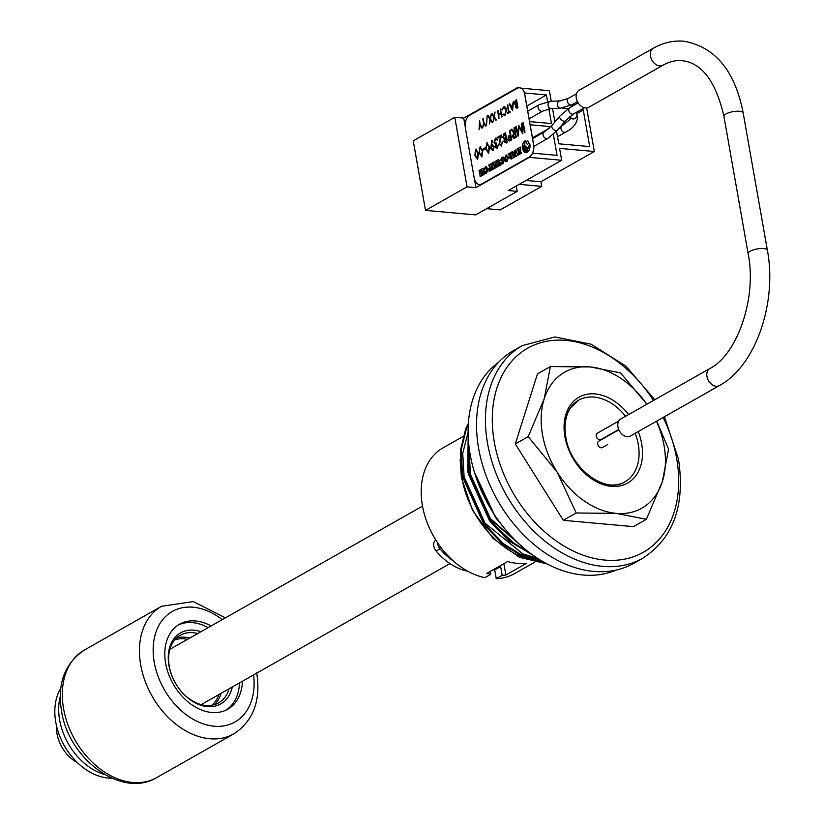 <?xml version="1.0" encoding="UTF-8"?>
<svg xmlns="http://www.w3.org/2000/svg" width="824" height="824" viewBox="0 0 824 824"><rect width="100%" height="100%" fill="white"/><g stroke="black" fill="none" stroke-linecap="round" stroke-linejoin="round"><path stroke-width="1.24" d="M478.641 448.441A122.179 87.509 -119.5 0 1 513.362 350.684L522.262 345.637A122.179 87.509 -119.5 0 0 487.551 443.394A122.179 87.509 -119.5 0 0 642.771 558.229L633.872 563.266A122.179 87.509 -119.5 0 1 478.641 448.441M656.45 421.26A78.198 56.011 -119.5 0 1 662.383 481.504A78.198 56.011 -119.5 0 1 616.197 513.373A78.198 56.011 -119.5 0 1 557.106 472.028A78.198 56.011 -119.5 0 1 542.501 434.691A78.198 56.011 -119.5 0 1 544.19 398.816A78.198 56.011 -119.5 0 1 590.375 366.948A78.198 56.011 -119.5 0 1 646.809 404.254M576.213 512.991L557.106 472.028L528.205 436.627L515.299 443.94L563.307 520.315L633.491 526.629L646.397 519.305L616.197 513.373L576.213 512.991L563.307 520.315M565.336 437.719A46.916 33.609 60.5 0 0 609.544 484.934A46.916 33.609 60.5 0 0 638.27 444.28A46.916 33.609 60.5 0 0 635.211 433.3A46.916 33.609 -119.5 0 1 638.27 444.28A46.916 33.609 -119.5 0 1 624.942 481.813C606.011 494.668 570.218 468.794 565.841 437.122C563.966 425.555 565.439 415.924 570.27 408.23L578.664 400.186A46.916 33.609 -119.5 0 1 625.571 416.285A46.916 33.609 60.5 0 0 582.856 398.311A46.916 33.609 60.5 0 0 565.171 436.741M528.205 436.627L544.19 398.816L550.391 366.567L590.375 366.948L620.575 372.881L646.84 404.234M550.391 366.567L537.485 373.88L515.299 443.94M656.759 421.085L668.573 449.245L662.383 481.504L646.397 519.305M468.351 423.392L465.776 428.521L460.41 450.44L461.842 475.427L484.038 524.682L502.671 544.097L524.095 557.343L545.509 563.039M468.289 424.442L466.518 428.099L461.152 450.028L462.583 475.005L484.78 524.26L503.413 543.675L524.837 556.921L544.386 562.421M468.156 435.721L467.774 472.059L489.971 521.314L508.604 540.729L533.025 555.211M468.269 438.162L468.516 471.647L490.713 520.892L509.314 540.286L530.707 553.532M474.48 472.409L495.904 517.956L502.846 526.289M479.795 487.128L493.185 512.734M460.142 459.648L461.43 477.827L472.482 510.231L492.958 538.309L519.367 557.271L547.208 563.956M528.957 559.28A82.678 59.215 -119.5 0 1 461.873 478.105M468.702 462.522A72.327 51.809 -119.5 0 1 469.804 452.366M490.28 571.403L490.785 574.297L484.852 577.665A72.327 51.809 -119.5 0 1 422.444 505.74A72.327 51.809 -119.5 0 1 443.003 447.875L462.882 436.607M490.785 574.297A72.327 51.809 -119.5 0 1 486.881 573.339L507.646 561.556A72.327 51.809 60.5 0 0 526.639 563.266L505.874 575.039L503.876 563.698M500.632 566.521L502.187 575.327L496.254 578.685L494.699 569.889L500.632 566.521L499.138 566.387M494.699 569.889L493.195 569.755M534.23 562.452L514.341 573.72A72.327 51.809 -119.5 0 1 496.254 578.685M505.874 575.039A72.327 51.809 -119.5 0 1 502.187 575.327M66.363 749.067A31.765 22.753 -119.5 0 1 62.47 742.197A31.765 22.753 60.5 0 0 66.363 749.067M56.495 725.717A31.765 22.753 60.5 0 0 56.99 733.618A31.765 22.753 60.5 0 0 77.435 762.664M435.772 539.998A7.818 5.603 60.5 0 0 436.133 551.05A55.466 39.727 60.5 0 0 467.857 571.259M437.523 542.697A7.818 5.603 60.5 0 0 439.995 548.866A55.466 39.727 60.5 0 0 453.9 561.432M60.832 688.277A55.466 39.727 60.5 0 0 63.16 743.547A55.466 39.727 60.5 0 0 108.047 778.021A55.466 39.727 60.5 0 0 111.796 778.165M60.296 696.414A55.466 39.727 60.5 0 0 104.535 774.447M176.573 638.003A38.852 27.831 -119.5 0 1 189.736 638.075M229.082 688.802A38.852 27.831 -119.5 0 1 218.638 702.872A38.852 27.831 -119.5 0 1 169.27 666.348A38.852 27.831 -119.5 0 1 180.312 635.273A38.852 27.831 -119.5 0 1 197.75 633.532M232.286 686.989A40.809 29.231 -119.5 0 1 200.448 705.107A40.809 29.231 -119.5 0 1 168.941 665.545A40.809 29.231 -119.5 0 1 200.953 631.709M221.069 693.345A38.852 27.831 -119.5 0 1 214.364 704.674M178.077 625.086A48.874 35.01 -119.5 0 1 208.142 627.641M242.441 681.232A48.874 35.01 -119.5 0 1 227.733 709.227A48.874 35.01 -119.5 0 1 165.645 663.299A48.874 35.01 -119.5 0 1 179.529 624.201A48.874 35.01 -119.5 0 1 211.109 625.962M174.77 639.898A37.873 27.13 -119.5 0 1 187.46 639.362M218.793 694.632A37.873 27.13 -119.5 0 1 211.82 705.251M239.465 682.911A48.874 35.01 -119.5 0 1 226.219 710.02M616.239 570.033A119.737 85.758 -119.5 0 1 470.164 454.498A119.737 85.758 -119.5 0 1 498.51 362.344M549.114 128.4L532.459 137.845M532.572 153.151L557.055 155.355L553.368 134.436M550.865 126.649L530.162 124.795M475.644 214.899L425.503 210.388L467.043 186.842L475.973 187.645L529.379 157.374L561.669 160.278L508.264 190.55L517.184 191.353L475.644 214.899M517.204 88.353L517.111 87.818L518.275 87.921M465.169 126.391L463.706 118.09L517.111 87.818M475.973 187.645L474.531 179.488M467.043 186.842L454.776 117.286L463.706 118.09M425.503 210.388L413.236 140.832L454.776 117.286M521.015 88.168L549.402 90.722L551.256 101.239M572.423 104.504L573.082 104.555M526.083 180.446L540.925 181.774L541.729 186.358L500.189 209.904L486.613 208.678M540.925 181.774L594.331 151.503L559.568 148.382L561.669 160.278M586.647 107.965L594.331 151.503M541.729 186.358L519.233 184.329M517.184 191.353L516.246 186.018M529.595 121.591L551.452 123.549L548.856 108.83M524.486 92.978L546.405 94.956L547.579 101.61M556.55 131.294L558.765 143.798L589.716 146.59L583.268 109.973L580.889 109.767M554.902 121.952L552.544 108.521M568.169 108.624L562.071 108.068M583.268 109.973L576.625 113.743M570.249 117.358L566.84 119.284M526.855 106.038L546.405 94.956M723.925 116.349A9.775 3.028 170 0 1 729.086 112.63A9.775 3.028 170 0 1 739.478 111.281A9.775 3.028 170 0 1 743.176 112.95C734.967 70.812 715.191 46.896 683.838 41.2C673.27 40.335 663.073 42.694 653.247 48.266L579.076 90.31A9.775 7.004 60.5 0 0 576.862 100.24A9.775 7.004 60.5 0 0 585.504 107.965A9.775 7.004 60.5 0 0 588.717 107.316L662.887 65.271C669.5 61.604 675.907 60.07 682.087 60.667C701.976 63.005 715.922 81.566 723.925 116.349L748.13 253.627C757.235 298.453 736.811 355.123 709.732 368.586L620.719 419.045A9.775 7.004 -119.5 0 0 618.505 428.964A9.775 7.004 -119.5 0 0 627.157 436.699A9.775 7.004 -119.5 0 0 630.36 436.051L719.373 385.591A9.775 7.004 -119.5 0 1 716.159 386.24A9.775 7.004 -119.5 0 1 707.517 378.504A9.775 7.004 -119.5 0 1 709.732 368.586M618.711 429.5L600.943 439.573A3.667 2.627 -119.5 0 1 599.738 439.82A3.667 2.627 -119.5 0 1 596.494 436.916A3.667 2.627 -119.5 0 1 597.328 433.197L618.721 421.064M618.845 429.798L598.739 441.19A3.667 2.627 -119.5 0 0 597.905 444.919A3.667 2.627 -119.5 0 0 601.149 447.813A3.667 2.627 -119.5 0 0 602.354 447.566L607.679 444.558A3.667 2.627 -119.5 0 1 607.525 444.63M509.242 140.008L511.014 139.194L510.437 135.97L508.439 138.865L510.025 139.73L510.973 139.194L510.406 135.96M509.479 130.501L510.005 130.202L511.714 139.864L509.356 141.038L507.872 139.184L508.542 136.125L510.262 134.971L509.479 130.501M509.397 141.048L507.914 139.184L508.511 136.125L510.231 134.971L509.438 130.501L510.005 130.182M496.491 147.527L498.438 144.962M495.626 143.397L496.532 143.17L496.697 144.138L495.615 146.497L496.985 147.393L498.438 144.931L497.171 148.382L495.09 146.816L495.44 144.427L494.039 142.418L495.42 138.195L496.172 137.999M497.212 140.317L496.563 139.215L495.584 139.194M504.237 138.257L505.74 137.649L505.102 134.044L503.237 137.042L504.473 138.247L505.782 137.649L505.112 134.075M504.525 141.285L506.461 141.749L505.915 138.648L504.525 141.285M477.055 158.579L478.044 153.645L476.004 150.298M477.642 159.475L474.82 155.468L475.85 149.288L476.457 149.144M481.422 170.28L481.257 169.291L483.122 168.23M479.249 171.516L479.074 170.527L480.938 169.445L481.051 172.432L482.122 171.845L481.216 169.291L483.122 168.209L483.534 173.617L484.028 173.339L484.203 174.338L482.298 175.419L482.267 172.875M482.328 175.409L482.267 172.855L481.226 173.442L482.019 175.574L480.114 176.655L479.743 171.258L479.218 171.536L479.032 170.527L480.948 169.466M480.114 176.655L479.712 171.279M512.95 136.321L514.588 137.145L515.567 136.588L514.99 133.364L512.95 136.321M526.577 146.868L524.672 152.388A6.159 3.852 -84.9 0 0 525.568 152.667L527.36 147.475L526.546 146.847L524.641 152.378A6.159 3.852 -84.9 0 0 525.568 152.667M529.719 143.685L526.67 152.533M525.671 140.533A6.159 3.852 -84.9 0 0 522.591 149.453L525.671 140.533A6.159 3.852 -84.9 0 0 522.612 149.391M527.69 140.925A1.638 1.03 -84.9 0 0 527.288 141.028A1.638 1.03 -84.9 0 0 526.526 142.789A1.638 1.03 -84.9 0 0 527.391 144.19M524.96 145.632L523.178 150.813A6.159 3.852 -84.9 0 0 523.848 151.74M479.104 129.749L479.578 120.798M481.906 128.153L480.196 125.598M482.421 127.864L481.886 128.173L480.165 125.547L479.063 129.77L479.578 120.778L480.238 124.537L482.421 127.864M504.988 115.298L502.753 114.742L503.021 114.062L504.844 114.485L506.194 110.025L503.639 107.8L501.878 109.736L503.516 106.976L505.606 107.316L506.667 109.819L504.988 115.298L502.794 114.742L503.052 114.093M502.31 109.994L503.557 106.986L504.546 106.718M504.072 114.68L504.885 114.485L506.235 110.035L503.68 107.81M509.088 111.879L510.046 111.343L510.18 112.126L507.749 113.506L507.605 112.703L508.593 112.136L507.337 105.039L509.057 111.879L510.035 111.322M507.78 113.485L507.646 112.703L508.635 112.146L507.8 104.803M499.643 143.726L501.157 145.034L502.568 141.769L501.301 146.044L499.087 144.097L500.436 136.702L497.943 138.113L497.768 137.114L501.548 134.971L499.643 143.726M497.171 148.382L495.049 146.816L495.409 144.427L494.009 142.418L495.378 138.195L497.748 139.998L495.543 139.194L494.554 142.006L496.522 143.149M490.702 148.773L491.763 140.245L492.34 140.492L491.495 145.292L492.041 144.87L494.163 146.827L492.937 150.782L490.702 148.773M482.957 149.062L485.13 147.836L485.305 148.825L483.132 150.061L482.957 149.062M479.053 153.048L480.083 146.868L482.833 150.905L481.875 157.054L479.053 153.048M515.309 100.518L516.545 99.817L517.946 107.728L517.07 108.222L515.299 107.069L515.567 105.07L514.248 103.587L515.309 100.518M500.23 109.067L502.094 116.72L501.631 116.977L501.054 113.733L498.819 115L498.932 118.512L497.542 110.591L498.674 114.186L500.91 112.919L500.23 109.067M495.07 111.992L494.349 116.854L496.398 119.944L495.852 120.252L494.204 117.781L493.113 121.808L493.803 117.163L491.65 113.928L492.196 113.619L493.937 116.246L495.07 111.992L493.947 116.205M491.259 114.155L490.527 119.016L492.587 122.106L492.041 122.415L490.393 119.944L489.291 123.971L489.981 119.325L487.839 116.091L488.375 115.782L490.126 118.409L491.259 114.155L490.126 118.368M487.211 115.216L486.469 125.794L487.211 115.216M483.266 118.687L483.925 122.446L486.108 125.784L485.563 126.082L483.853 123.466L482.751 127.679L483.461 122.704L482.802 118.944L483.503 122.714L482.792 127.658M517.173 150.936L516.844 149.093L520.387 147.084L520.799 152.492L521.293 152.213L521.468 153.213L517.925 155.221L517.606 153.377L518.368 152.945L518.512 153.779L519.769 153.079L519.511 151.647L518.481 152.234L518.306 151.225L519.336 150.638L519.038 148.959L517.173 150.936M516.442 151.884L517.606 155.406L515.69 156.488L515.412 152.502L514.65 151.451L514.331 153.202L515.371 156.673L513.846 157.538L513.61 153.161L514.578 150.277L516.442 151.884M510.056 156.127L508.398 153.882L509.603 153.192L511.004 155.365L510.417 152.739L512.435 151.595L512.116 152.883L513.517 157.724L511.168 159.053L509.613 158.053L510.056 156.127M502.506 157.806L503.062 156.9L503.433 159.001L502.784 159.372L501.94 158.558L501.6 159.485L503.907 161.37L503.114 163.708L502.259 163.543L501.692 164.429L501.363 162.575L502.794 162.792L503.134 162.04L500.704 160.155L501.569 157.662L502.506 157.806M497.799 162.967L497.902 159.835L498.654 159.403L501.311 164.645L499.509 165.665L499.735 164.429L498.572 161.854L499.025 165.943L497.603 166.747L496.614 162.967L497.057 167.056L495.482 167.952L495.935 160.948L496.676 160.525L497.799 162.967M492.175 164.182L492 163.173L494.235 161.906L493.813 163.255L494.544 167.375L495.142 167.035L495.317 168.044L493.082 169.311L492.783 163.842L492.175 164.182M488.962 166.005L488.787 164.996L491.022 163.729L491.331 169.198L492.381 167.025L492.814 169.466L489.157 171.536L488.735 169.095L489.384 168.724L489.641 170.156L490.29 169.785L489.569 165.665L488.962 166.005M486.623 173.061L484.749 174.029L484.368 171.845L486.242 172.072L487.087 169.291L485.594 167.921L484.739 170.063L483.853 169.971L485.46 166.788L488.179 168.704L486.623 173.061M481.051 172.432L482.081 171.845L481.772 170.084M529.235 157.023A9.775 6.108 -84.9 0 0 533.561 144.509L524.682 94.173A9.775 6.108 -84.9 0 0 519.625 87.808A9.775 6.108 -84.9 0 0 517.132 88.384L469.659 115.298A9.775 6.108 -84.9 0 0 465.344 127.813L474.222 178.149A9.775 6.108 -84.9 0 0 481.772 183.937L529.235 157.023M525.743 146.229L524.929 145.611L523.137 150.802A6.159 3.852 -84.9 0 0 523.837 151.77L525.743 146.229M527.247 141.017A1.638 1.03 -84.9 0 0 526.526 143.118A1.638 1.03 -84.9 0 0 527.793 144.097A1.638 1.03 -84.9 0 0 528.524 141.996A1.638 1.03 -84.9 0 0 527.247 141.017M526.629 152.543A6.159 3.852 -84.9 0 0 529.708 143.623L526.629 152.543M505.823 155.242L508.614 157.127L506.935 161.545L504.144 159.66L505.823 155.242M513.321 101.64L512.621 110.746L509.242 103.958L509.747 103.67L510.808 105.863L512.59 104.854L513.321 101.64L512.631 104.854L510.829 105.843M474.789 155.468L475.808 149.288L478.569 153.326L477.611 159.475L474.789 155.468M485.82 149.216L486.84 143.036L489.6 147.063L488.642 153.223L485.82 149.216M503.979 133.591L505.493 132.736L507.203 142.418L506.132 143.026L503.958 141.615L504.288 139.163L502.681 137.361L503.979 133.591M514.032 127.895L514.598 127.576L516.298 137.268L513.929 138.463L512.384 136.64L513.826 132.932L511.055 129.584L511.766 129.183L514.537 132.53L514.032 127.895M521.983 131.037L521.273 123.796L521.839 123.466L522.828 133.57L519.048 126.968L518.069 136.259L515.639 126.989L516.205 126.659L517.956 133.323L518.595 125.31L521.983 131.037M522.725 122.972L523.292 122.652L525.001 132.334L524.435 132.654L522.725 122.972M479.321 184.525A9.775 6.108 -84.9 0 0 481.844 183.948L529.317 157.034A9.775 6.108 -84.9 0 0 533.633 144.519L524.764 94.183A9.775 6.108 -84.9 0 0 519.697 87.808A9.775 6.108 -84.9 0 0 519.666 87.808L519.625 87.808M524.466 132.633L522.766 122.972L523.292 122.673M505.236 142.274L506.502 141.749L505.926 138.669M506.173 143.036L504 141.625L504.329 139.163L502.712 137.361L504.02 133.601L505.503 132.757M492.33 149.896L493.648 147.197L492.134 145.941M492.968 150.792L490.733 148.784L491.804 140.265M491.547 145.251L492.68 144.715M521.973 130.954L521.314 123.796L521.839 123.497M517.966 133.21L518.883 125.176M518.1 136.238L515.68 126.989L516.215 126.69M522.622 133.684L519.079 127.03M515.525 104.329L516.792 103.834L516.267 100.889L514.712 103.33L515.711 104.318L516.751 103.834L516.236 100.889M515.793 106.801L517.379 107.182L516.936 104.648L515.752 106.801L517.338 107.182L516.895 104.638M517.111 108.232L515.33 107.079L515.608 105.07L514.289 103.597L515.35 100.518L516.555 99.838M512.559 105.791L511.179 106.564L512.312 108.902L512.559 105.791M512.579 110.766L509.284 103.958L509.757 103.69M498.716 114.165L500.951 112.919L500.704 108.83M498.963 118.491L498.005 110.354M501.662 116.957L501.064 113.753M493.154 121.787L493.844 117.163L491.691 113.939L492.206 113.64M495.883 120.232L494.235 117.822M489.332 123.95L490.023 119.325L487.87 116.102L488.395 115.803M492.062 122.395L490.424 119.985M486.51 125.773L487.211 115.247M485.594 126.072L483.884 123.507M517.204 150.916L516.885 149.093L520.397 147.105M518.512 152.213L518.337 151.225L519.378 150.638L519.048 148.979M519.553 151.647L519.8 153.079L518.553 153.789M517.966 155.2L517.637 153.377L518.368 152.965M488.086 152.327L489.075 147.393L487.036 144.046M488.673 153.223L485.851 149.216L486.881 143.036L487.489 142.892M513.877 157.518L513.651 153.171L514.619 150.287L515.412 150.061M515.731 156.467L515.453 152.512L514.681 151.451M506.286 160.577L507.522 157.703L506.06 156.344L505.246 159.073L506.75 160.453L507.553 157.703L506.523 156.22M505.864 161.844L504.185 159.671L505.864 155.252L506.956 154.943M513.764 137.433L515.597 136.599L515 133.385M514.567 132.51L514.063 127.905L514.598 127.596M513.96 138.473L512.425 136.64L513.867 132.932L511.086 129.595L511.776 129.203M510.705 157.435L511.807 157.58L511.56 156.158L510.705 157.435L511.848 157.59L511.56 156.179M511.21 159.063L509.654 158.053L510.087 156.138L509.077 154.624M510.633 153.727L510.458 152.739L512.435 151.616M511.034 155.345L511.086 153.491M508.614 154.871L508.439 153.882L509.613 153.213M497.799 162.884L497.933 159.835L498.664 159.423M495.512 167.931L495.976 160.948L496.687 160.546M497.644 166.726L496.645 163.049M499.55 165.645L499.777 164.429L498.602 161.937M500.714 145.148L502.578 141.79M497.974 138.092L497.799 137.124L501.538 135.002M501.342 146.044L499.128 144.107L500.426 136.722M475.355 155.149L477.415 158.486L478.013 153.645L475.973 150.298L475.118 152.605L475.355 155.149M492.216 164.161L492.041 163.173L494.235 161.926M493.123 169.291L492.783 163.863M494.575 167.354L495.142 167.056M489.003 165.984L488.828 164.996L491.022 163.749M489.672 170.135L490.332 169.785L489.569 165.686M489.199 171.516L488.766 169.095L489.394 168.745M491.362 169.178L492.381 167.045M486.665 173.071L485.357 173.174M484.739 170.063L483.894 169.971L485.501 166.798L486.603 166.489M485.81 172.195L487.128 169.291L485.635 167.921M484.78 174.018L484.399 171.856L485.027 171.495M479.62 152.728L481.679 156.066L482.277 151.225L480.238 147.877L479.393 150.184L479.62 152.728M483.163 150.04L482.998 149.072L485.13 147.857M486.376 148.897L488.447 152.234L489.034 147.393L487.005 144.035L486.15 146.353L486.376 148.897M492.783 149.772L493.607 147.187L492.093 145.93L491.269 148.516L492.783 149.772M502.063 162.215L502.836 162.792L503.165 162.05L500.734 160.155L501.6 157.662L502.537 157.806L503.062 156.931M501.6 157.662L502.537 157.806M501.723 164.409L501.404 162.585L502.022 162.235M503.155 163.719L502.3 163.595M502.815 159.382L501.971 158.569M481.329 156.158L482.318 151.225L480.279 147.877M481.916 157.054L479.094 153.048L480.114 146.878L480.722 146.724M663.135 417.469A117.296 84.007 -119.5 0 1 676.659 458.453A117.296 84.007 -119.5 0 1 604.847 560.073A117.296 84.007 -119.5 0 1 494.307 442.055A117.296 84.007 -119.5 0 1 542.346 342.259A117.296 84.007 -119.5 0 1 653.494 400.464M638.25 431.57A49.358 35.36 -119.5 0 1 641.659 443.611A49.358 35.36 -119.5 0 1 611.439 486.376A49.358 35.36 -119.5 0 1 564.914 436.71A49.358 35.36 -119.5 0 1 583.155 395.314A49.358 35.36 -119.5 0 1 628.609 414.565M468.084 432.054L462.738 453.375L464.108 476.849L484.996 523.116L522.684 553.79L537.814 558.456M469.011 446.732L470.041 473.481L490.929 519.759L524.074 548.279M510.829 549.175L521.19 554.634L540.008 559.846M468.114 471.874L468.547 474.325L489.446 520.593L516.761 545.818M475.438 475.417L495.378 517.235L501.744 524.888M439.995 548.866L436.133 551.05M256.707 672.827C261.002 700.575 253.38 720.918 233.851 733.854A73.305 52.509 -119.5 0 1 140.708 664.958A73.305 52.509 -119.5 0 1 161.545 606.299L84.398 650.033A73.305 52.509 60.5 0 0 63.572 708.681A73.305 52.509 60.5 0 0 156.704 777.588C121.602 799.002 68.402 758.677 61.543 711.061C57.062 683.817 64.684 663.475 84.398 650.033M222.243 619.648A63.53 45.505 60.5 0 0 171.062 612.181A63.53 45.505 60.5 0 0 154.243 662.269A63.53 45.505 60.5 0 0 212.551 726.037A63.53 45.505 60.5 0 0 253.576 674.918M570.167 117.204A3.667 3.461 -29.4 0 0 570.208 117.266L570.136 117.152A3.667 3.461 -29.4 0 0 576.893 114.598A3.667 3.461 -29.4 0 0 576.522 113.547L576.501 112.26M551.998 125.382L544.128 132.087A3.667 2.627 60.5 0 0 543.088 135.023A3.667 2.627 60.5 0 0 546.549 138.71A3.667 2.627 60.5 0 0 547.744 138.473L557.591 130.12A3.667 2.142 40.3 0 1 556.066 130.614A3.667 2.142 40.3 0 1 552.544 128.482A3.667 2.142 40.3 0 1 551.998 125.382L560.001 115.947A3.667 2.142 40.3 0 0 560.536 119.058A3.667 2.142 40.3 0 0 564.059 121.19A3.667 2.142 40.3 0 0 565.583 120.695L573.452 113.98L584.401 107.779M560.001 115.947L569.837 107.604A3.667 2.627 60.5 0 0 569.003 111.322A3.667 2.627 60.5 0 0 572.247 114.227A3.667 2.627 60.5 0 0 573.452 113.98M653.247 48.266A9.775 7.004 60.5 0 0 651.042 58.185A9.775 7.004 60.5 0 0 659.684 65.92A9.775 7.004 60.5 0 0 662.887 65.271M743.176 112.95L767.381 250.228A9.775 3.028 170 0 0 763.683 248.57A9.775 3.028 170 0 0 753.291 249.919A9.775 3.028 170 0 0 748.13 253.627M560.371 100.889A3.667 2.853 87.6 0 0 560.083 100.878A3.667 2.853 87.6 0 0 557.385 104.473A3.667 2.853 87.6 0 0 560.093 108.191A3.667 2.853 87.6 0 0 560.382 108.201A3.667 2.853 87.6 0 0 560.742 108.16M551.04 101.27A3.667 2.853 87.6 0 0 550.741 101.259L560.083 100.878L568.364 98.375A3.667 2.627 60.5 0 0 567.53 102.094A3.667 2.627 60.5 0 0 570.774 104.998A3.667 2.627 60.5 0 0 571.98 104.751L577.47 101.64M571.98 104.751L560.382 108.201L551.05 108.583L542.769 111.085A3.667 2.627 60.5 0 1 541.564 111.333A3.667 2.627 60.5 0 1 538.113 107.645A3.667 2.627 60.5 0 1 539.154 104.71L550.741 101.259A3.667 2.853 87.6 0 0 548.042 104.854A3.667 2.853 87.6 0 0 550.751 108.583A3.667 2.853 87.6 0 0 551.05 108.583A3.667 2.853 87.6 0 0 551.338 108.552M560.619 126.546L562.019 125.753A3.667 2.627 60.5 0 0 560.979 128.688A3.667 2.627 60.5 0 0 565.635 132.128C573.442 128.163 577.428 122.92 577.572 116.4L576.594 113.671A3.667 3.461 -29.4 0 0 576.553 113.609M562.019 125.753C569.549 120.17 572.33 117.482 570.352 117.678L570.208 117.266A3.667 3.461 -29.4 0 0 576.965 114.711A3.667 3.461 -29.4 0 0 576.594 113.671L576.522 113.547M642.771 558.229C673.414 538.35 685.331 505.37 678.502 459.287L664.432 416.738M654.792 399.733L625.931 366.165L591.127 344.205L554.943 336.934L522.262 345.637M469.083 447.319L470.38 474.882L489.569 517.832L523.652 547.919M422.516 506.121L169.868 649.333M449.986 563.585L201.2 704.602M233.851 733.854L156.704 777.588M225.426 617.846L193.31 601.592L161.545 606.299M571.145 106.862L574.215 103.484M767.381 250.228C777.238 302.357 755.917 365.897 719.373 385.591M557.591 130.12L565.583 120.695M547.744 138.473L533.839 146.353M542.769 111.085L529.111 118.831M565.635 132.128L557.518 136.733M539.154 104.71L527.751 111.178M568.364 98.375L576.47 93.781M544.128 132.087L532.603 138.628M569.837 107.604L578.17 102.876M569.806 116.503L570.136 117.152"/></g></svg>
